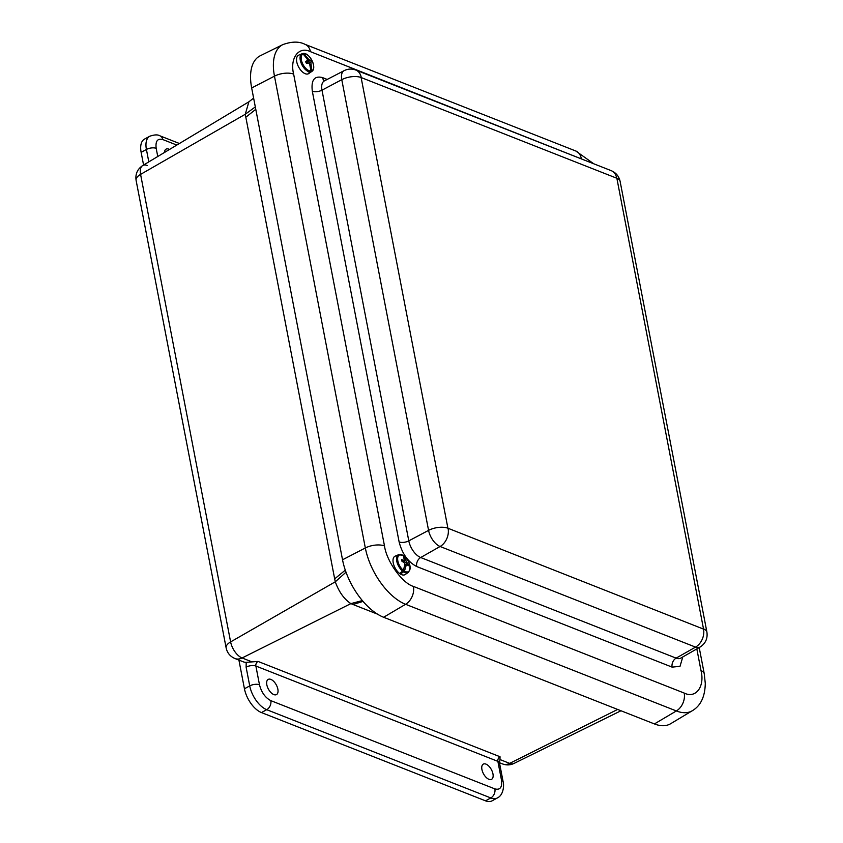 <?xml version="1.0" encoding="UTF-8"?>
<svg xmlns="http://www.w3.org/2000/svg" width="843" height="843" viewBox="0 0 843 843"><rect width="100%" height="100%" fill="white"/><g stroke="black" fill="none" stroke-linecap="round" stroke-linejoin="round"><path stroke-width="1.26" d="M501.48 780.102L497.876 761.366L255.882 666.044L259.486 684.779C261.488 692.44 265.271 697.73 270.824 700.638L494.894 788.9C500.152 790.249 502.344 787.309 501.48 780.102A7.029 3.161 169.1 0 1 503.102 781.651C503.872 782.841 504.536 794.58 497.328 797.973L492.049 800.85A21.096 10.896 -118.6 0 1 485.515 800.829L261.446 712.567A21.096 10.896 -118.6 0 1 244.438 688.773L238.917 660.09M143.573 165.017L141.139 152.341A21.096 10.896 -118.6 0 1 144.49 139.116L149.769 136.239A21.096 10.896 -118.6 0 0 146.419 149.464A7.029 3.161 -10.9 0 1 156.187 148.347L157.757 156.503M485.989 764.127A8.651 4.468 -118.6 0 1 492.344 771.714A8.651 4.468 -118.6 0 1 491.606 779.301A8.651 4.468 -118.6 0 1 483.524 773.853A8.651 4.468 -118.6 0 1 483.324 764.106A8.651 4.468 -118.6 0 1 485.989 764.127M164.522 152.435A8.651 4.468 -118.6 0 1 166.113 149.116A8.651 4.468 -118.6 0 1 168.769 149.137A8.651 4.468 -118.6 0 1 169.475 149.474M270.877 679.405A8.651 4.468 -118.6 0 1 277.242 686.982A8.651 4.468 -118.6 0 1 276.504 694.579A8.651 4.468 -118.6 0 1 268.422 689.131A8.651 4.468 -118.6 0 1 268.222 679.384A8.651 4.468 -118.6 0 1 270.877 679.405M251.804 661.797L242.089 657.972A14.057 10.242 111.5 0 1 234.934 658.531L243.248 661.808A14.057 10.242 -68.5 0 0 246.198 662.335L258.042 661.439L500.036 756.751A3.541 2.582 -68.5 0 0 497.876 761.366A7.029 3.161 169.1 0 1 499.499 762.915L503.102 781.651M499.467 762.725L502.523 763.927A14.057 10.242 -68.5 0 0 509.678 763.379L499.962 759.543L500.036 756.751M362.332 600.574L350.888 603.62C344.123 599.173 338.928 591.902 335.293 581.796L346.009 572.186M255.324 106.913L245.26 114.269L248.885 101.813M616.865 178.263L361.12 77.535L447.918 528.234L703.547 629.12L616.865 178.263A14.057 6.322 169.1 0 1 620.111 181.371L706.898 632.071A14.057 6.322 -10.9 0 0 703.663 628.973M585.632 160.581L310.445 51.665A14.057 10.242 -68.5 0 0 305.029 44.342C299.128 41.307 291.752 41.391 282.879 44.595L260.255 55.764A50.959 26.323 61.4 0 0 251.667 87.967L342.532 559.784A50.959 26.323 61.4 0 0 383.618 617.266L654.4 723.926A50.959 26.323 61.4 0 0 670.659 723.705L692.303 710.733C700.712 705.77 705.033 696.645 705.285 683.378L704.242 673.715A14.057 6.322 -10.9 0 0 701.007 670.606L696.834 648.92M402.638 555.411L403.302 555.516A9.484 4.9 -118.6 0 0 397.633 558.962A9.484 4.9 -118.6 0 0 403.418 570.395L400.436 572.871A10.39 5.364 61.4 0 0 401.3 573.461L404.461 571.132A9.484 4.9 -118.6 0 0 410.141 567.687A9.484 4.9 -118.6 0 0 404.345 556.243L403.639 556.106M402.754 571.28A10.105 5.216 -118.6 0 1 396.537 559.046A10.105 5.216 -118.6 0 1 398.613 554.705L395.156 556.148A10.495 5.416 61.4 0 0 392.996 560.658A10.495 5.416 61.4 0 0 397.559 571.533A10.495 5.416 61.4 0 0 405.177 574.547L408.275 572.429A10.105 5.216 -118.6 0 1 403.765 571.986M407.369 564.62L408.423 564.357L406.452 561.965L404.345 556.243M408.423 564.357A5.174 2.677 -118.6 0 1 408.434 565.695L406.474 564.367L404.714 565.221M404.461 571.132L406.474 564.367M403.302 555.516L404.44 560.563L401.7 559.657A5.174 2.677 -118.6 0 0 401.7 560.995L404.461 562.966L404.809 564.578L403.418 570.395M403.333 561.786L405.904 560.469M405.947 565.368L404.587 566.053M401.289 572.292L401.3 573.461M404.482 563.04L406.452 561.965M404.44 560.563L402.838 561.533M404.777 564.778L407.401 563.272M403.302 560.405L402.037 561.153M299.676 54.763L303.059 53.92A9.484 4.9 -118.6 0 0 302.563 63.615A9.484 4.9 -118.6 0 0 310.951 70.981L308.317 73.467A10.39 5.364 61.4 0 0 308.991 73.288L311.762 70.77A9.484 4.9 -118.6 0 0 312.258 61.075A9.484 4.9 -118.6 0 0 303.87 53.71L302.542 53.678M310.54 71.918A10.105 5.216 -118.6 0 1 301.562 64.068A10.105 5.216 -118.6 0 1 302.131 53.731L298.675 55.174A10.495 5.416 61.4 0 0 298.085 65.912A10.495 5.416 61.4 0 0 308.707 73.573L311.794 71.455A10.105 5.216 -118.6 0 1 311.32 71.718M310.108 60.348L306.114 62.73L310.846 60.253L309.128 59.906L303.87 53.71L302.911 53.52M310.846 60.253A5.174 2.677 -118.6 0 1 311.552 61.792L308.612 63.004M311.762 70.77L310.835 61.908M303.059 53.92L307.147 58.852L307.569 60.317L305.63 61.613A5.174 2.677 -118.6 0 0 306.336 63.151L308.844 63.067L309.739 64.468L310.951 70.981M307.21 59.063L308.022 58.62M310.624 64.237L309.803 64.669M305.735 61.897L309.128 59.906M310.403 62.656L309.033 63.351M261.446 712.567L266.725 709.69A21.096 10.896 -118.6 0 1 249.728 685.896L244.438 688.773M485.515 800.829L490.795 797.942L266.725 709.69A7.029 5.121 -68.5 0 0 270.824 700.638M497.328 797.973A21.096 10.896 -118.6 0 1 490.795 797.942A7.029 5.121 -68.5 0 0 494.894 788.9M141.139 152.341L146.419 149.464L148.811 161.877M345.293 570.153L334.671 578.856L245.26 114.269L140.581 174.385A14.057 6.322 169.1 0 0 136.102 180.37L226.135 647.898A14.057 6.322 -10.9 0 1 230.613 641.913L140.581 174.385A14.236 7.355 61.4 0 1 142.699 165.544L248.79 101.866L253.627 98.115M259.486 684.779A7.029 3.161 169.1 0 0 249.728 685.896L246.114 667.161L246.198 662.335M176.809 145.07L162.783 139.548C157.525 138.199 155.323 141.129 156.187 148.347M502.523 763.927C506.39 765.381 510.194 765.223 513.945 763.463L513.945 763.463A14.236 7.355 61.4 0 1 509.678 763.379L617.624 709.448M377.432 614.115L352.996 604.484L363.048 601.407M334.671 578.856L335.293 581.796L230.613 641.913A14.236 7.355 61.4 0 0 242.089 657.972L350.888 603.62L352.996 604.484M179.411 143.5L160.065 135.881A7.029 5.121 111.5 0 1 162.783 139.548M147.251 165.481A14.236 7.355 61.4 0 0 142.699 165.544C137.388 169.137 135.186 174.079 136.102 180.37M246.114 667.161A7.029 3.161 -10.9 0 1 255.882 666.044A3.541 2.582 111.5 0 1 258.042 661.439M245.787 117.261L255.777 109.316M616.676 177.989A14.057 10.242 -68.5 0 0 611.259 170.676L355.82 70.053A14.057 10.242 111.5 0 1 361.236 77.377M448.107 528.508A14.057 10.242 111.5 0 1 440.099 546.496L695.538 647.118A14.057 10.242 -68.5 0 0 703.547 629.12M361.12 77.535A14.057 6.322 169.1 0 0 341.773 79.663L428.571 530.363A14.057 6.322 -10.9 0 1 447.918 528.234M700.027 647.087L680.765 658.109A14.752 7.619 61.4 0 1 676.118 658.13A7.029 5.121 -68.5 0 0 672.113 667.129L416.674 566.517A7.029 5.121 111.5 0 1 420.689 557.518A14.752 7.619 61.4 0 1 408.792 540.869A7.029 3.161 -10.9 0 1 399.118 541.944L312.321 91.234A7.029 3.161 169.1 0 0 321.994 90.169L341.773 79.663A14.299 7.387 -118.6 0 1 344.113 70.654L324.407 80.886A14.752 7.619 61.4 0 0 321.994 90.169L408.792 540.869L428.571 530.363A14.299 7.387 -118.6 0 0 440.099 546.496L420.689 557.518L676.118 658.13L695.538 647.118A14.299 7.387 -118.6 0 0 700.027 647.087C705.538 643.515 707.825 638.509 706.898 632.071M324.471 80.854A7.029 5.121 111.5 0 1 322.532 77.598L327.189 79.442M312.321 91.234C310.983 80.053 314.386 75.512 322.532 77.598M682.767 656.971L680.027 666.318L672.113 667.129M416.674 566.517C408.065 562.007 402.216 553.809 399.118 541.944M310.445 51.665C298.822 45.838 289.644 58.104 293.638 74.121L384.492 545.937C386.515 561.185 402.311 583.282 413.418 586.412L684.2 693.062C695.823 698.9 705.001 686.634 701.007 670.606M384.492 545.937A14.057 6.322 169.1 0 0 365.335 547.971A49.937 25.796 61.4 0 0 405.588 604.294A14.057 10.242 -68.5 0 0 413.418 586.412M293.638 74.121A14.057 6.322 169.1 0 0 274.47 76.155L365.335 547.971L342.532 559.784M282.879 44.595A49.937 25.796 61.4 0 0 274.47 76.155L251.667 87.967M581.227 158.326A14.057 10.242 -68.5 0 0 575.801 151.002L305.029 44.342M684.2 693.062A14.057 10.242 111.5 0 1 676.371 710.955A49.937 25.796 61.4 0 0 692.303 710.733M383.618 617.266L405.588 604.294L676.371 710.955L654.4 723.926M499.973 759.532L499.499 762.915M160.065 135.881C157.904 134.48 154.469 134.595 149.769 136.239M226.135 647.898C227.22 652.893 230.15 656.444 234.934 658.531M513.945 763.463L620.975 710.765M355.82 70.053C351.837 68.568 347.938 68.768 344.113 70.654M611.259 170.676C616.064 172.773 619.015 176.335 620.111 181.371M593.704 163.753L575.801 151.002M699.205 647.561L704.242 673.715M408.275 572.429C411.521 567.687 410.183 562.26 404.25 556.138M403.165 555.379L398.613 554.705M311.794 71.455C317.453 68.062 309.602 52.298 303.132 53.467"/></g></svg>

